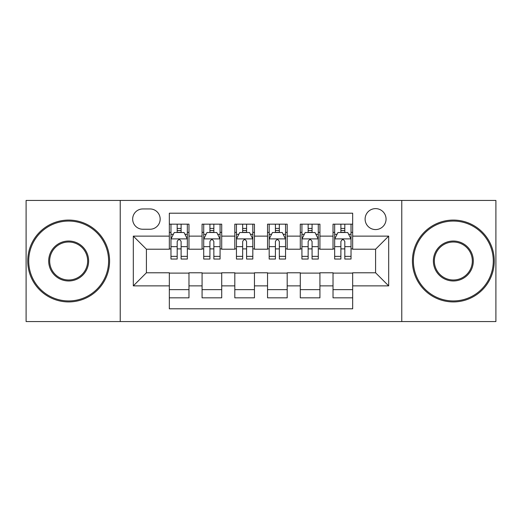 <?xml version="1.0" encoding="UTF-8"?>
<svg xmlns="http://www.w3.org/2000/svg" width="522" height="522" viewBox="0 0 522 522"><rect width="100%" height="100%" fill="white"/><g stroke="black" fill="none" stroke-linecap="round" stroke-linejoin="round"><path stroke-width="0.78" d="M375.586 208.617A10.479 10.479 0 0 0 365.106 219.096A10.479 10.479 0 0 0 375.586 229.569A10.479 10.479 0 0 0 386.065 219.096A10.479 10.479 0 0 0 375.586 208.617M401.777 321.565L495.9 321.565L495.9 200.435L401.777 200.435L401.777 321.565L120.223 321.565L120.223 200.435L26.1 200.435L26.1 321.565L120.223 321.565M352.67 224.166L333.023 224.166L333.023 236.12L319.927 236.12L319.927 249.216L333.023 249.216L333.023 236.12M319.927 236.12L319.927 224.166L300.287 224.166L300.287 236.12L287.191 236.12L287.191 249.216L300.287 249.216L300.287 236.12M287.191 236.12L287.191 224.166L267.545 224.166L267.545 236.12L254.455 236.12L254.455 249.216L267.545 249.216L267.545 236.12M254.455 236.12L254.455 224.166L234.809 224.166L234.809 236.12L221.713 236.12L221.713 249.216L234.809 249.216L234.809 236.12M221.713 236.12L221.713 224.166L202.073 224.166L202.073 249.216L188.977 249.216L188.977 224.166L169.33 224.166M169.33 297.834L188.977 297.834L188.977 272.784L202.073 272.784L202.073 297.834L221.713 297.834L221.713 272.784L234.809 272.784L234.809 285.88L221.713 285.88M234.809 285.88L234.809 297.834L254.455 297.834L254.455 272.784L267.545 272.784L267.545 285.88L254.455 285.88M267.545 285.88L267.545 297.834L287.191 297.834L287.191 272.784L300.287 272.784L300.287 285.88L287.191 285.88M300.287 285.88L300.287 297.834L319.927 297.834L319.927 272.784L333.023 272.784L333.023 285.88L319.927 285.88M142.813 229.243L150.016 229.243A10.146 10.146 0 0 0 160.163 219.096A10.146 10.146 0 0 0 150.016 208.944L142.813 208.944A10.146 10.146 0 0 0 132.666 219.096A10.146 10.146 0 0 0 142.813 229.243M401.777 200.435L120.223 200.435M352.67 236.12L352.67 213.204L169.33 213.204L169.33 249.216L146.414 249.216L146.414 272.784L169.33 272.784L169.33 308.796L352.67 308.796L352.67 272.784L375.586 272.784L375.586 249.216L352.67 249.216L352.67 236.12L388.681 236.12L388.681 285.88L352.67 285.88M169.33 285.88L133.319 285.88L133.319 236.12L169.33 236.12M333.023 285.88L333.023 297.834L352.67 297.834M169.33 232.355L170.968 232.355M177.186 232.355L181.114 232.355M187.339 232.355L188.977 232.355M169.33 248.89L170.968 248.89M177.186 248.89L181.114 248.89M187.339 248.89L188.977 248.89M169.33 273.11L188.977 273.11M169.33 289.645L188.977 289.645M202.073 248.89L203.71 248.89M209.929 248.89L213.857 248.89M220.075 248.89L221.713 248.89M202.073 232.355L203.71 232.355M209.929 232.355L213.857 232.355M220.075 232.355L221.713 232.355M202.073 273.11L221.713 273.11M202.073 289.645L221.713 289.645M234.809 273.11L254.455 273.11M234.809 289.645L254.455 289.645M234.809 232.355L236.446 232.355M242.665 232.355L246.593 232.355M252.818 232.355L254.455 232.355M234.809 248.89L236.446 248.89M242.665 248.89L246.593 248.89M252.818 248.89L254.455 248.89M267.545 273.11L287.191 273.11M267.545 289.645L287.191 289.645M267.545 232.355L269.182 232.355M275.407 232.355L279.335 232.355M285.554 232.355L287.191 232.355M267.545 248.89L269.182 248.89M275.407 248.89L279.335 248.89M285.554 248.89L287.191 248.89M300.287 273.11L319.927 273.11M300.287 289.645L319.927 289.645M300.287 232.355L301.925 232.355M308.143 232.355L312.071 232.355M318.289 232.355L319.927 232.355M300.287 248.89L301.925 248.89M308.143 248.89L312.071 248.89M318.289 248.89L319.927 248.89M333.023 273.11L352.67 273.11M333.023 289.645L352.67 289.645M333.023 232.355L334.661 232.355M340.886 232.355L344.814 232.355M351.032 232.355L352.67 232.355M333.023 248.89L334.661 248.89M340.886 248.89L344.814 248.89M351.032 248.89L352.67 248.89M146.414 249.216L133.319 236.12M146.414 272.784L133.319 285.88M388.681 236.12L375.586 249.216M388.681 285.88L375.586 272.784M181.114 228.427L177.186 228.427M187.339 256.367L181.114 256.367L181.114 259.036L187.339 259.036L187.339 239.063L184.064 232.518L174.244 232.518L170.968 239.063L170.968 259.036L177.186 259.036L177.186 256.367L170.968 256.367M170.968 239.063L170.968 224.166M187.339 239.063L187.339 224.166M177.186 232.518L177.186 224.166M181.114 224.166L181.114 232.518M181.114 256.367L181.114 241.523C179.809 238.998 178.498 238.998 177.186 241.523L177.186 256.367M68.663 221.06A39.94 39.94 0 0 0 28.717 261A39.94 39.94 0 0 0 68.663 300.94A39.94 39.94 0 0 0 108.602 261A39.94 39.94 0 0 0 68.663 221.06M68.663 301.925A40.925 40.925 0 0 1 27.738 261A40.925 40.925 0 0 1 68.663 220.075A40.925 40.925 0 0 1 109.581 261A40.925 40.925 0 0 1 68.663 301.925M68.663 241.027A19.973 19.973 0 0 1 88.629 261A19.973 19.973 0 0 1 68.663 280.973A19.973 19.973 0 0 1 48.69 261A19.973 19.973 0 0 1 68.663 241.027M68.663 279.988A18.988 18.988 0 0 0 87.65 261A18.988 18.988 0 0 0 68.663 242.012A18.988 18.988 0 0 0 49.675 261A18.988 18.988 0 0 0 68.663 279.988M453.337 221.06A39.94 39.94 0 0 0 413.398 261A39.94 39.94 0 0 0 453.337 300.94A39.94 39.94 0 0 0 493.283 261A39.94 39.94 0 0 0 453.337 221.06M453.337 301.925A40.925 40.925 0 0 1 412.419 261A40.925 40.925 0 0 1 453.337 220.075A40.925 40.925 0 0 1 494.262 261A40.925 40.925 0 0 1 453.337 301.925M453.337 241.027A19.973 19.973 0 0 1 473.31 261A19.973 19.973 0 0 1 453.337 280.973A19.973 19.973 0 0 1 433.371 261A19.973 19.973 0 0 1 453.337 241.027M453.337 279.988A18.988 18.988 0 0 0 472.325 261A18.988 18.988 0 0 0 453.337 242.012A18.988 18.988 0 0 0 434.35 261A18.988 18.988 0 0 0 453.337 279.988M213.857 228.427L209.929 228.427M220.075 256.367L213.857 256.367L213.857 259.036L220.075 259.036L220.075 239.063L216.8 232.518L206.98 232.518L203.71 239.063L203.71 259.036L209.929 259.036L209.929 256.367L203.71 256.367M203.71 239.063L203.71 224.166M220.075 239.063L220.075 224.166M209.929 232.518L209.929 224.166M213.857 224.166L213.857 232.518M213.857 256.367L213.857 241.523C212.545 238.998 211.24 238.998 209.929 241.523L209.929 256.367M246.593 228.427L242.665 228.427M252.818 256.367L246.593 256.367L246.593 259.036L252.818 259.036L252.818 239.063L249.542 232.518L239.722 232.518L236.446 239.063L236.446 259.036L242.665 259.036L242.665 256.367L236.446 256.367M236.446 239.063L236.446 224.166M252.818 239.063L252.818 224.166M242.665 232.518L242.665 224.166M246.593 224.166L246.593 232.518M246.593 256.367L246.593 241.523C245.288 238.998 243.976 238.998 242.665 241.523L242.665 256.367M279.335 228.427L275.407 228.427M285.554 256.367L279.335 256.367L279.335 259.036L285.554 259.036L285.554 239.063L282.278 232.518L272.458 232.518L269.182 239.063L269.182 259.036L275.407 259.036L275.407 256.367L269.182 256.367M269.182 239.063L269.182 224.166M285.554 239.063L285.554 224.166M275.407 232.518L275.407 224.166M279.335 224.166L279.335 232.518M279.335 256.367L279.335 241.523C278.024 238.998 276.719 238.998 275.407 241.523L275.407 256.367M312.071 228.427L308.143 228.427M318.289 256.367L312.071 256.367L312.071 259.036L318.289 259.036L318.289 239.063L315.02 232.518L305.2 232.518L301.925 239.063L301.925 259.036L308.143 259.036L308.143 256.367L301.925 256.367M301.925 239.063L301.925 224.166M318.289 239.063L318.289 224.166M308.143 232.518L308.143 224.166M312.071 224.166L312.071 232.518M312.071 256.367L312.071 241.523C310.766 238.998 309.455 238.998 308.143 241.523L308.143 256.367M344.814 228.427L340.886 228.427M351.032 256.367L344.814 256.367L344.814 259.036L351.032 259.036L351.032 239.063L347.756 232.518L337.936 232.518L334.661 239.063L334.661 259.036L340.886 259.036L340.886 256.367L334.661 256.367M334.661 239.063L334.661 224.166M351.032 239.063L351.032 224.166M340.886 232.518L340.886 224.166M344.814 224.166L344.814 232.518M344.814 256.367L344.814 241.523C343.502 238.998 342.191 238.998 340.886 241.523L340.886 256.367M202.073 285.88L188.977 285.88M202.073 236.12L188.977 236.12M187.254 238.9L171.053 238.9M170.968 234.319L173.343 234.319M184.964 234.319L187.339 234.319M177.186 246.652L170.968 246.652M187.339 246.652L181.114 246.652M181.114 230.509L177.186 230.509M219.997 238.9L203.789 238.9M203.71 234.319L206.079 234.319M217.707 234.319L220.075 234.319M209.929 246.652L203.71 246.652M220.075 246.652L213.857 246.652M213.857 230.509L209.929 230.509M252.733 238.9L236.525 238.9M236.446 234.319L238.822 234.319M250.443 234.319L252.818 234.319M242.665 246.652L236.446 246.652M252.818 246.652L246.593 246.652M246.593 230.509L242.665 230.509M285.475 238.9L269.267 238.9M269.182 234.319L271.557 234.319M283.178 234.319L285.554 234.319M275.407 246.652L269.182 246.652M285.554 246.652L279.335 246.652M279.335 230.509L275.407 230.509M318.211 238.9L302.003 238.9M301.925 234.319L304.293 234.319M315.921 234.319L318.289 234.319M308.143 246.652L301.925 246.652M318.289 246.652L312.071 246.652M312.071 230.509L308.143 230.509M350.947 238.9L334.746 238.9M334.661 234.319L337.036 234.319M348.657 234.319L351.032 234.319M340.886 246.652L334.661 246.652M351.032 246.652L344.814 246.652M344.814 230.509L340.886 230.509"/></g></svg>
